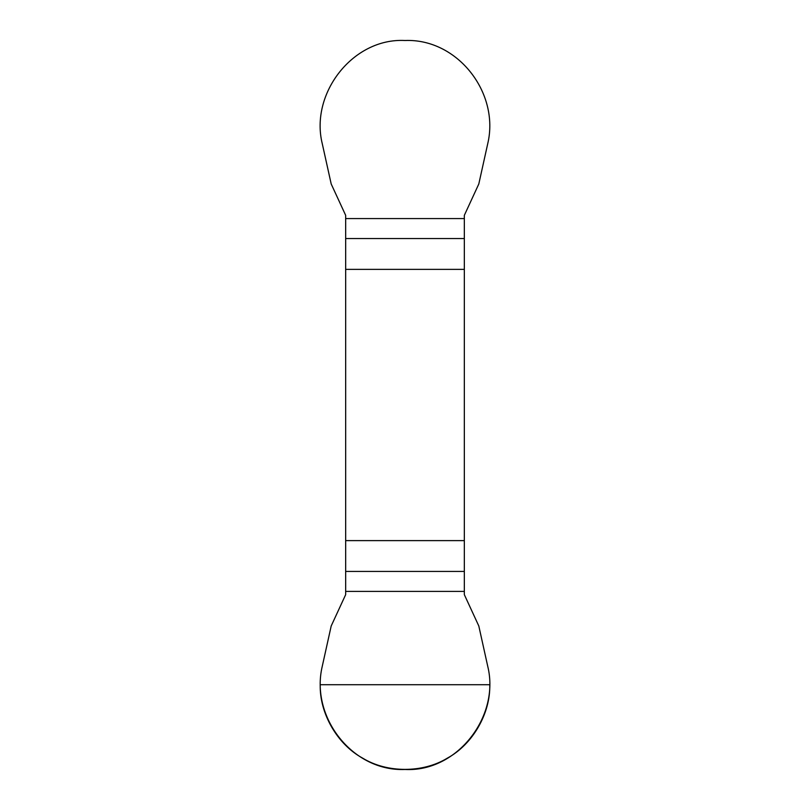 <?xml version="1.0" encoding="UTF-8"?>
<svg xmlns="http://www.w3.org/2000/svg" width="810" height="810" viewBox="0 0 810 810"><rect width="100%" height="100%" fill="white"/><g stroke="black" fill="none" stroke-linecap="round" stroke-linejoin="round"><path stroke-width="1.21" d="M345.667 269.365L464.332 269.365L464.332 215.339L478.801 183.992L487.752 143.613C499.8 92.796 457.478 38.354 405 40.5C352.836 37.756 309.906 93.514 322.248 143.613L331.199 183.992L345.667 215.339L345.667 594.641L331.199 625.978L322.248 666.367C310.2 717.184 352.522 771.626 405 769.48C457.164 772.224 500.094 716.465 487.752 666.367L478.801 625.978L464.332 594.641L464.332 540.614L345.667 540.614M464.332 269.365L464.332 540.614M489.767 684.713C490.536 713.418 472.625 744.441 447.383 758.119C422.911 773.145 387.089 773.145 362.617 758.119C337.375 744.441 319.464 713.418 320.233 684.713L489.767 684.713M464.332 591.411L345.667 591.411M345.667 571.435L464.332 571.435M464.332 238.545L345.667 238.545M345.667 218.568L464.332 218.568"/></g></svg>
